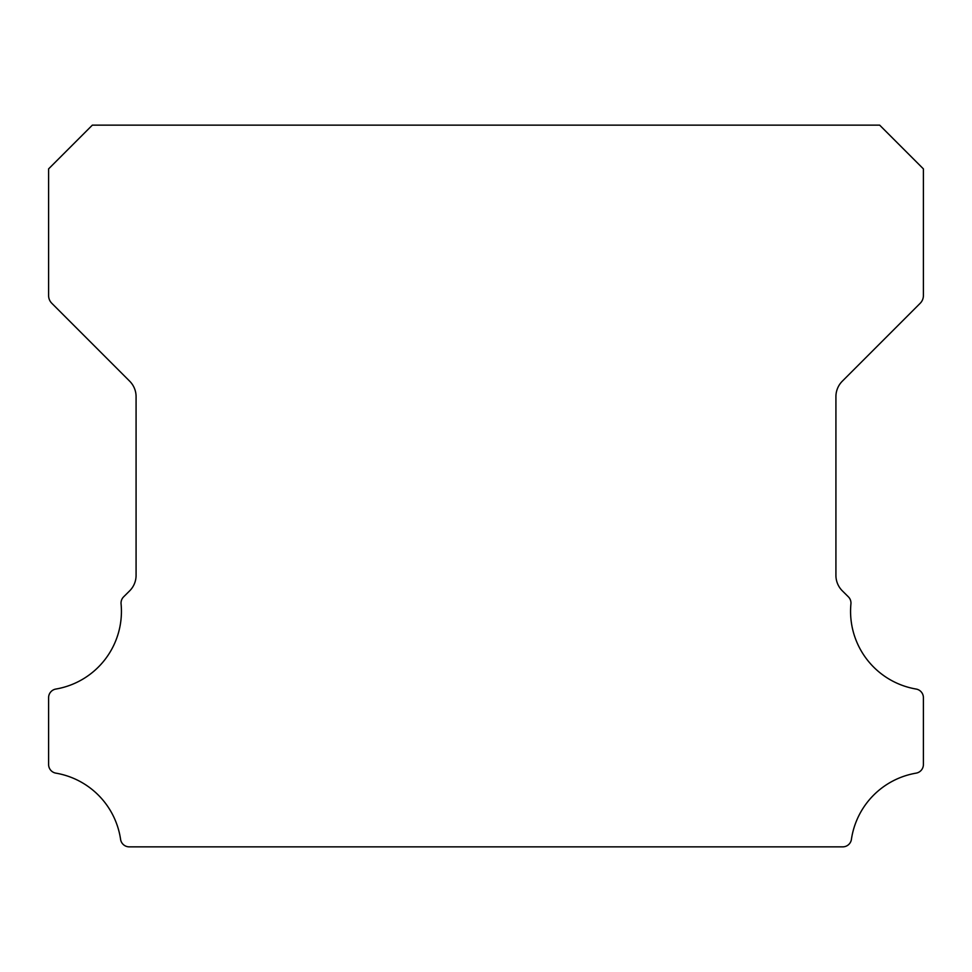 <?xml version="1.0" encoding="UTF-8"?>
<svg xmlns="http://www.w3.org/2000/svg" width="972" height="972" viewBox="0 0 972 972"><rect width="100%" height="100%" fill="white"/><g stroke="black" fill="none" stroke-linecap="round" stroke-linejoin="round"><path stroke-width="1.46" d="M916.122 689.051A78.817 78.817 0 0 1 850.925 603.879A8.748 8.748 0 0 0 848.386 596.844L842.299 590.806A21.87 21.87 0 0 1 835.92 575.363L835.92 396.637A21.87 21.87 0 0 1 842.323 381.182L920.192 303.288A10.935 10.935 0 0 0 923.4 295.561L923.4 168.885L879.66 125.145L92.34 125.145L48.6 168.885L48.6 295.561A10.935 10.935 0 0 0 51.808 303.288L129.677 381.182A21.87 21.87 0 0 1 136.08 396.637L136.08 575.363A21.87 21.87 0 0 1 129.701 590.806L123.614 596.844A8.748 8.748 0 0 0 121.075 603.879A78.817 78.817 0 0 1 55.878 689.051A8.748 8.748 0 0 0 48.6 697.677L48.6 764.514A8.748 8.748 0 0 0 55.878 773.141A78.817 78.817 0 0 1 120.589 839.383A8.748 8.748 0 0 0 129.24 846.855L842.76 846.855A8.748 8.748 0 0 0 851.411 839.383A78.817 78.817 0 0 1 916.122 773.141A8.748 8.748 0 0 0 923.4 764.514L923.4 697.677A8.748 8.748 0 0 0 916.122 689.051"/></g></svg>
